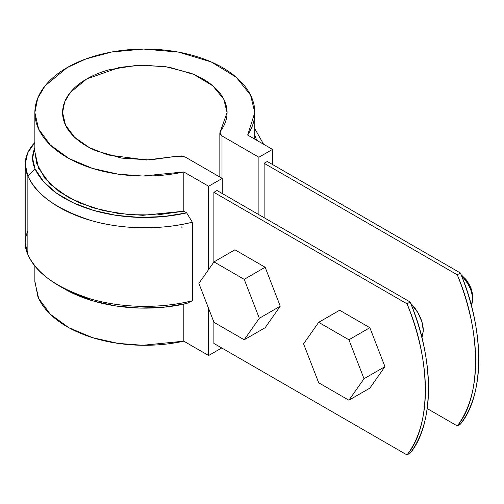 <?xml version="1.0" encoding="UTF-8"?>
<svg xmlns="http://www.w3.org/2000/svg" width="504" height="504" viewBox="0 0 504 504"><rect width="100%" height="100%" fill="white"/><g stroke="black" fill="none" stroke-linecap="round" stroke-linejoin="round"><path stroke-width="0.76" d="M213.879 192.314L407.018 303.817C413.034 318.667 417.602 333.415 420.72 348.05C423.845 362.685 425.408 376.664 425.408 389.995C425.408 403.32 423.845 415.504 420.72 426.529C417.602 437.56 413.034 447.029 407.018 454.936L213.879 343.426L407.018 454.936L410.161 453.121L407.018 454.936C431.266 426.315 431.266 360.436 407.018 303.817L410.161 302.009C416.172 316.858 420.739 331.601 423.864 346.235C426.983 360.87 428.545 374.85 428.545 388.181C428.545 401.505 426.983 413.69 423.864 424.714C420.739 435.746 416.172 445.215 410.161 453.121C434.404 424.5 434.404 358.627 410.161 302.009L217.016 190.499L410.161 302.009L407.018 303.817L213.879 192.314L213.879 262.048L213.879 192.314L217.016 190.499L213.879 192.314M182.127 227.695L181.534 226.945L182.127 227.695M460.417 424.11C466.427 416.203 470.994 406.734 474.119 395.703C477.238 384.672 478.8 372.494 478.8 359.163C478.8 345.839 477.238 331.853 474.119 317.218C470.994 302.583 466.427 287.841 460.417 272.992L267.271 161.482L264.134 163.296L457.273 274.806L264.134 163.296L264.134 217.697L264.134 163.296L267.271 161.482L460.417 272.992L457.273 274.806L460.417 272.992C484.659 329.61 484.659 395.483 460.417 424.11L457.273 425.924C463.283 418.018 467.851 408.549 470.975 397.517C474.1 386.486 475.656 374.308 475.656 360.977C475.656 347.653 474.1 333.667 470.975 319.032C467.851 304.397 463.283 289.655 457.273 274.806C481.515 331.424 481.515 397.297 457.273 425.924L460.417 424.11M427.209 408.561L457.273 425.924L427.209 408.561M423.31 330.756A25.912 14.963 60 0 0 410.716 303.389L417.942 312.701L421.917 321.854L423.31 330.756L421.917 338.045M272.507 149.392L272.507 164.506L272.507 149.392L258.899 157.254L272.507 149.392L247.666 135.053L272.507 149.392M258.899 214.673L258.899 157.254L222.006 135.954L219.971 133.743L220.437 131.248C224.198 126.176 226.365 120.884 226.932 115.378C227.506 109.872 226.441 104.473 223.751 99.175C221.061 93.883 216.896 89.006 211.258 84.552C205.626 80.098 198.847 76.325 190.934 73.231L165.173 66.541L137.012 65.281L109.778 69.596C101.134 71.946 93.429 75.077 86.675 78.977C79.915 82.877 74.498 87.324 70.428 92.314C66.352 97.303 63.863 102.545 62.956 108.039C62.049 113.532 62.773 118.95 65.136 124.299C67.505 129.641 71.36 134.6 76.721 139.173C82.076 143.741 88.616 147.653 96.333 150.904L121.666 158.117L149.726 159.957L177.213 156.202L181.528 155.938L185.365 157.109L222.251 178.41L222.251 193.517L222.251 178.41L208.643 186.266L222.251 178.41L185.365 157.109L177.213 156.202L146.355 160.033L107.736 154.936L89.321 147.59L74.624 137.29L65.514 125.118L62.584 112.556L64.707 101.821L70.251 92.528L86.675 78.977L119.687 67.341L143.268 65.073L169.306 67.221L193.889 74.441L212.846 85.85L223.814 99.307L227.077 112.556L219.838 132.93L222.006 135.954L222.006 178.265L222.006 135.954L258.899 157.254L258.899 214.673M34.858 265.715L34.858 281.805L38.613 298.248L50.242 314.187L68.998 327.783L92.61 337.68L118.081 343.388L142.771 345.284L183.803 341.176L208.643 355.515L221.728 347.962L208.643 355.515L208.643 308.555L208.643 355.515L183.803 341.176C172.04 343.747 159.875 345.114 147.3 345.278C134.726 345.442 122.459 344.389 110.515 342.121C98.563 339.86 87.608 336.508 77.654 332.073C67.694 327.638 59.302 322.365 52.473 316.266C45.644 310.168 40.774 303.591 37.857 296.528L34.858 281.068M208.643 269.495L208.643 186.266L183.803 171.927C172.04 174.497 159.875 175.864 147.3 176.028C134.726 176.192 122.459 175.14 110.515 172.872C98.563 170.61 87.608 167.259 77.654 162.823C67.694 158.388 59.302 153.115 52.473 147.017C45.644 140.918 40.774 134.341 37.857 127.279C34.94 120.21 34.146 113.072 35.475 105.846C36.798 98.627 40.175 91.741 45.599 85.189C51.017 78.637 58.174 72.79 67.07 67.656C75.965 62.521 86.083 58.388 97.436 55.257C108.782 52.133 120.714 50.18 133.22 49.417C145.725 48.649 158.099 49.108 170.333 50.791C182.568 52.473 193.964 55.289 204.529 59.233C215.095 63.17 224.217 68.015 231.897 73.767C239.583 79.519 245.385 85.838 249.31 92.742C253.235 99.641 255.062 106.716 254.778 113.98C254.495 121.237 252.126 128.262 247.666 135.053L254.803 112.556L250.557 95.073L236.2 77.219L211.226 61.942L178.555 52.12L143.653 49.064L111.831 51.988L86.102 58.873L67.07 67.656L45.064 85.844L37.68 98.261L34.858 112.556L38.613 128.999L50.242 144.938L68.998 158.533L92.61 168.431L118.081 174.138L142.771 176.035L183.803 171.927L208.643 186.266L208.643 269.495M213.879 322.05L213.879 343.426L213.879 322.05M34.858 113.387L34.858 151.843L38.613 168.292L50.242 184.231L68.998 197.826L92.61 207.717L118.081 213.431L142.771 215.321L183.803 211.214L183.803 171.927L183.803 211.214L157.097 214.937L129.623 214.723L103.1 210.584L79.178 202.778L59.359 191.791L44.875 178.315L36.628 163.183L34.858 151.458M183.803 341.176L183.803 304.164L183.803 341.176M66.037 289.819A113.677 65.627 0 0 0 186.663 303.534L192.339 300.768L192.339 222.188L186.663 212.864L183.803 211.214L186.663 212.864A113.677 65.627 180 0 1 35.015 168.796L43.59 181.686L56.65 193.259L73.609 202.992L93.725 210.464L116.103 215.34L139.747 217.407L163.624 216.569L186.663 212.864L192.339 222.188L192.339 300.768A121.08 69.905 180 0 1 60.814 286.801A121.08 69.905 180 0 1 27.865 254.526L27.865 175.946C35.96 194.739 57.28 209.664 91.823 220.733C125.231 230.372 164.713 229.333 192.339 222.188A121.08 69.905 0 0 1 27.865 175.946L35.015 168.796L27.865 175.946L25.2 164.241L27.67 152.964L34.858 142.468A78.473 45.303 0 0 0 27.865 175.946L27.865 254.526C35.96 273.319 57.28 288.244 91.823 299.313C125.231 308.952 164.713 307.913 192.339 300.768L186.663 303.534L163.624 307.238L139.747 308.076L116.103 306.01L93.725 301.134L73.609 293.662L64.008 288.66M263.579 144.238L254.803 128.646M256.731 140.288L254.803 135.23M25.2 164.241L25.2 242.821L27.865 254.526A78.473 45.303 180 0 1 27.865 231.116M34.858 147.943L32.602 158.067L35.015 168.796A71.07 41.032 180 0 1 34.776 148.132M384.962 366.641L369.848 388.137L348.907 400.226L318.685 382.782L303.572 343.835L318.685 322.333L348.907 339.784L364.02 378.731L348.907 400.226L318.685 382.782L303.572 343.835L318.685 322.333L339.627 310.243L369.848 327.695L384.962 366.641L364.02 378.731L348.907 400.226L369.848 388.137L384.962 366.641L364.02 378.731L348.907 339.784L369.848 327.695L384.962 366.641M339.627 310.243L318.685 322.333L348.907 339.784L369.848 327.695L339.627 310.243M472.519 299.326L471.328 305.563A22.207 12.821 -120 0 0 461.462 275.625C468.915 283.79 472.601 291.69 472.519 299.326L472.519 296.302C472.418 288.679 468.613 281.484 461.11 274.73L465.973 279.437L469.816 285.541L472.072 292.131L472.519 296.547M280.262 306.193L265.154 327.695L244.213 339.784L213.992 322.333L198.878 283.387L213.992 261.891L244.213 279.336L259.327 318.282L244.213 339.784L213.992 322.333L198.878 283.387L213.992 261.891L234.927 249.801L265.154 267.246L280.262 306.193L259.327 318.282L244.213 339.784L265.154 327.695L280.262 306.193L259.327 318.282L244.213 279.336L265.154 267.246L280.262 306.193M234.927 249.801L213.992 261.891L244.213 279.336L265.154 267.246L234.927 249.801M421.382 335.752L423.284 331.884M254.803 112.751L254.803 139.173M59.214 285.894L64.449 288.918M227.077 112.915L227.077 112.556M219.838 177.011L219.838 133.081"/></g></svg>
